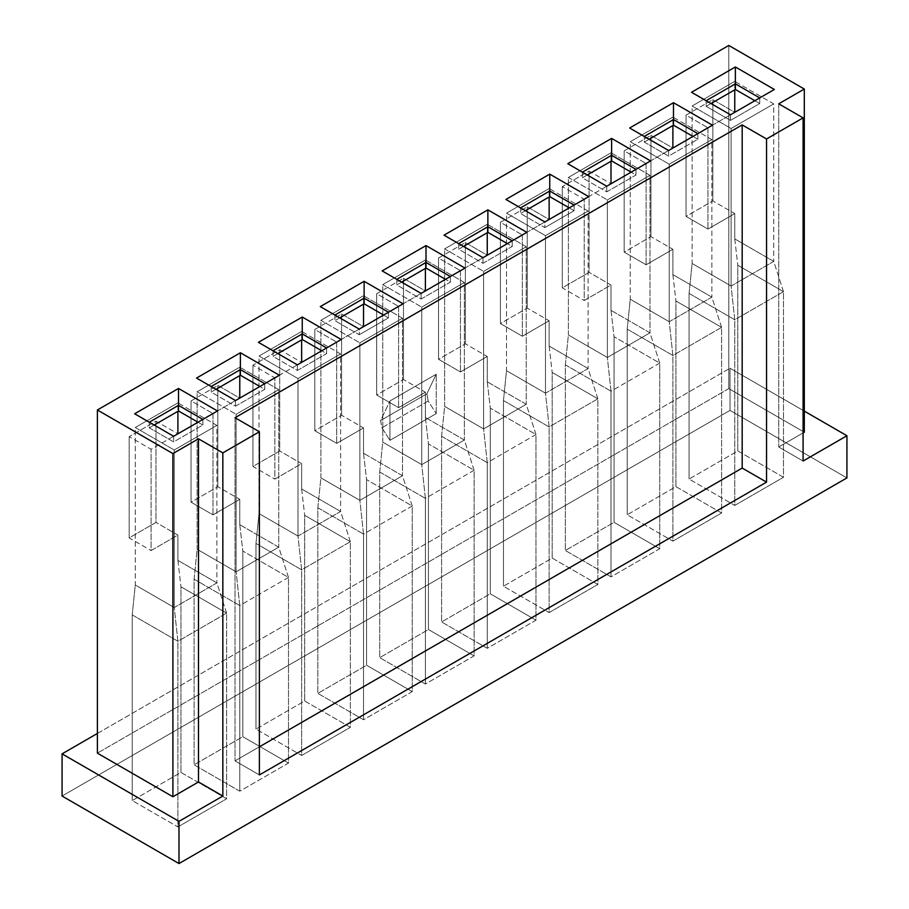 <?xml version="1.0" encoding="UTF-8"?>
<svg xmlns="http://www.w3.org/2000/svg" width="909" height="909" viewBox="0 0 909 909"><rect width="100%" height="100%" fill="white"/><g stroke="black" fill="none" stroke-linecap="round" stroke-linejoin="round"><path stroke-width="0.68" stroke-dasharray="4.54 3.41" d="M730.007 410.413L846.927 477.918L730.007 410.413L730.007 368.225L804.306 411.118L730.007 368.225L730.007 410.413L62.073 796.045L730.007 410.413M177.903 826.917L226.614 798.784L180.948 772.411L132.225 800.545L177.903 826.917L177.903 641.265L226.614 613.143L226.614 798.784L177.903 826.917L132.225 800.545L180.948 772.411L180.948 586.771L177.903 560.399L216.876 582.908L216.876 425.389L177.903 402.88L177.903 411.322L177.903 402.88L216.876 425.389L216.876 582.908L174.244 607.519L174.244 450L216.876 425.389L174.244 450L174.244 607.519L135.271 585.01L135.271 427.491L174.244 450L135.271 427.491L177.903 402.88L135.271 427.491L135.271 585.01L132.225 614.893L132.225 800.545L132.225 614.893L177.903 641.265L177.903 826.917M301.64 755.47L350.363 727.336L304.685 700.975L255.974 729.098L301.64 755.47L301.64 569.829L350.363 541.696L350.363 727.336L301.64 755.47L255.974 729.098L304.685 700.975L304.685 515.323L301.64 488.951L340.614 511.46L340.614 353.942L301.64 331.444L301.64 339.875L301.64 331.444L340.614 353.942L340.614 511.46L297.993 536.071L297.993 378.553L340.614 353.942L297.993 378.553L297.993 536.071L259.02 513.562L259.02 356.055L297.993 378.553L259.02 356.055L301.64 331.444L259.02 356.055L259.02 513.562L255.974 543.457L255.974 729.098L255.974 543.457L301.64 569.829L301.64 755.47M474.112 655.9L428.434 629.528L379.712 657.65L425.389 684.023L474.112 655.9L474.112 470.248L428.434 443.887L425.389 417.515L464.363 440.013L464.363 282.494L425.389 259.997L425.389 268.428L425.389 259.997L464.363 282.494L464.363 440.013L421.742 464.624L421.742 307.106L464.363 282.494L421.742 307.106L421.742 464.624L382.757 442.126L382.757 284.608L421.742 307.106L382.757 284.608L425.389 259.997L382.757 284.608L382.757 442.126L379.712 472.01L379.712 657.65L428.434 629.528L428.434 443.887L428.434 629.528L474.112 655.9L425.389 684.023L425.389 498.382L474.112 470.248L474.112 655.9M549.138 612.575L597.861 584.453L552.183 558.081L503.461 586.214L549.138 612.575L549.138 426.935L597.861 398.812L597.861 584.453L549.138 612.575L503.461 586.214L552.183 558.081L552.183 372.44L549.138 346.068L588.112 368.565L588.112 211.047L549.138 188.549L549.138 196.992L549.138 188.549L588.112 211.047L588.112 368.565L545.48 393.177L545.48 235.658L588.112 211.047L545.48 235.658L545.48 393.177L506.506 370.679L506.506 213.16L545.48 235.658L506.506 213.16L549.138 188.549L506.506 213.16L506.506 370.679L503.461 400.562L503.461 586.214L503.461 400.562L549.138 426.935L549.138 612.575M672.887 541.139L721.598 513.006L675.932 486.633L627.21 514.767L672.887 541.139L672.887 355.487L721.598 327.365L721.598 513.006L672.887 541.139L627.21 514.767L675.932 486.633L675.932 300.993L672.887 274.62L711.861 297.129L711.861 139.611L672.887 117.102L672.887 125.544L672.887 117.102L711.861 139.611L711.861 297.129L669.229 321.741L669.229 164.222L711.861 139.611L669.229 164.222L669.229 321.741L630.255 299.231L630.255 141.713L669.229 164.222L630.255 141.713L672.887 117.102L630.255 141.713L630.255 299.231L627.21 329.126L627.21 514.767L627.21 329.126L672.887 355.487L672.887 541.139M734.756 505.415L783.478 477.282L737.801 450.921L689.079 479.043L734.756 505.415L734.756 319.763L783.478 291.641L783.478 477.282L734.756 505.415L689.079 479.043L737.801 450.921L737.801 265.269L734.756 238.897L773.729 261.406L773.729 103.887L734.756 81.378L734.756 89.821L734.756 81.378L773.729 103.887L773.729 261.406L731.097 286.017L731.097 128.499L773.729 103.887L731.097 128.499L731.097 286.017L692.124 263.508L692.124 106.001L731.097 128.499L692.124 106.001L734.756 81.378L692.124 106.001L692.124 263.508L689.079 293.402L689.079 479.043L689.079 293.402L734.756 319.763L734.756 505.415M659.729 548.729L614.052 522.357L565.341 550.49L611.007 576.863L659.729 548.729L659.729 363.089L614.052 336.716L611.007 310.344L649.98 332.842L649.98 175.335L611.007 152.826L611.007 161.268L611.007 152.826L649.98 175.335L649.98 332.842L607.36 357.464L607.36 199.946L649.98 175.335L607.36 199.946L607.36 357.464L568.386 334.955L568.386 177.437L607.36 199.946L568.386 177.437L611.007 152.826L568.386 177.437L568.386 334.955L565.341 364.839L565.341 550.49L614.052 522.357L614.052 336.716L614.052 522.357L659.729 548.729L611.007 576.863L611.007 391.211L659.729 363.089L659.729 548.729M535.98 620.177L490.303 593.804L441.592 621.938L487.258 648.299L535.98 620.177L535.98 434.525L490.303 408.164L487.258 381.791L526.243 404.289L526.243 246.771L487.258 224.273L487.258 232.715L487.258 224.273L526.243 246.771L526.243 404.289L483.611 428.9L483.611 271.382L526.243 246.771L483.611 271.382L483.611 428.9L444.637 406.403L444.637 248.884L483.611 271.382L444.637 248.884L487.258 224.273L444.637 248.884L444.637 406.403L441.592 436.286L441.592 621.938L490.303 593.804L490.303 408.164L490.303 593.804L535.98 620.177L487.258 648.299L487.258 462.658L535.98 434.525L535.98 620.177M412.231 691.624L366.566 665.252L317.843 693.374L363.52 719.746L412.231 691.624L412.231 505.972L366.566 479.6L363.52 453.239L402.494 475.737L402.494 318.218L363.52 295.72L363.52 304.151L363.52 295.72L402.494 318.218L402.494 475.737L359.862 500.348L359.862 342.829L402.494 318.218L359.862 342.829L359.862 500.348L320.888 477.85L320.888 320.332L359.862 342.829L320.888 320.332L363.52 295.72L320.888 320.332L320.888 477.85L317.843 507.733L317.843 693.374L366.566 665.252L366.566 479.6L366.566 665.252L412.231 691.624L363.52 719.746L363.52 534.106L412.231 505.972L412.231 691.624M288.494 763.06L242.817 736.699L194.094 764.821L239.771 791.194L288.494 763.06L288.494 577.42L242.817 551.047L239.771 524.675L278.745 547.184L278.745 389.666L239.771 367.156L239.771 375.599L239.771 367.156L278.745 389.666L278.745 547.184L236.113 571.795L236.113 414.277L278.745 389.666L236.113 414.277L236.113 571.795L197.139 549.286L197.139 391.768L236.113 414.277L197.139 391.768L239.771 367.156L197.139 391.768L197.139 549.286L194.094 579.181L194.094 764.821L242.817 736.699L242.817 551.047L242.817 736.699L288.494 763.06L239.771 791.194L239.771 605.542L288.494 577.42L288.494 763.06M97.388 733.461L730.007 368.225L97.388 733.461M728.791 388.609L97.388 753.152L728.791 388.609L728.791 45.45L728.791 388.609L804.306 432.207L728.791 388.609M129.18 436.638L129.18 537.901L155.973 522.425L155.973 421.162L129.18 436.638L151.099 449.296L177.903 433.82L155.973 421.162L155.973 522.425L177.903 535.083L177.903 560.399L177.903 535.083L151.099 550.559L151.099 449.296L151.099 550.559L177.903 535.083L155.973 522.425L129.18 537.901L151.099 550.559L129.18 537.901L129.18 436.638L155.973 421.162L177.903 433.82L151.099 449.296L129.18 436.638M252.929 365.191L252.929 466.453L279.722 450.989L279.722 349.726L252.929 365.191L274.848 377.849L301.64 362.384L279.722 349.726L279.722 450.989L301.64 463.635L301.64 488.951L301.64 463.635L274.848 479.111L274.848 377.849L274.848 479.111L301.64 463.635L279.722 450.989L252.929 466.453L274.848 479.111L252.929 466.453L252.929 365.191L279.722 349.726L301.64 362.384L274.848 377.849L252.929 365.191M403.471 379.542L403.471 278.279L376.667 293.743L376.667 395.006L403.471 379.542L425.389 392.199L425.389 417.515L425.389 392.199L398.596 407.664L398.596 306.401L425.389 290.937L403.471 278.279L403.471 379.542L376.667 395.006L398.596 407.664L425.389 392.199L403.471 379.542M527.209 308.094L527.209 206.832L500.416 222.307L500.416 323.57L527.209 308.094L549.138 320.752L549.138 346.068L549.138 320.752L522.345 336.228L522.345 234.965L549.138 219.489L527.209 206.832L527.209 308.094L500.416 323.57L522.345 336.228L549.138 320.752L527.209 308.094M650.958 236.647L650.958 135.384L624.165 150.86L624.165 252.123L650.958 236.647L672.887 249.305L672.887 274.62L672.887 249.305L646.083 264.78L646.083 163.518L672.887 148.042L650.958 135.384L650.958 236.647L624.165 252.123L646.083 264.78L672.887 249.305L650.958 236.647M436.229 413.606L436.229 374.224L389.95 400.949L389.95 440.331L436.229 413.606L428.196 401.051L426.889 393.779L436.229 374.224L436.229 413.606L389.95 440.331L389.95 400.949L436.229 374.224L426.889 393.779L380.598 420.503L389.95 400.949L380.598 420.503L381.916 427.775L389.95 440.331L381.916 427.775L428.196 401.051L436.229 413.606M712.838 200.923L712.838 99.672L686.034 115.136L686.034 216.399L712.838 200.923L734.756 213.581L734.756 238.897L734.756 213.581L707.963 229.057L707.963 127.794L734.756 112.33L712.838 99.672L712.838 200.923L686.034 216.399L707.963 229.057L734.756 213.581L712.838 200.923M562.296 186.584L562.296 287.846L589.089 272.37L589.089 171.108L562.296 186.584L584.214 199.241L611.007 183.766L589.089 171.108L589.089 272.37L611.007 285.028L611.007 310.344L611.007 285.028L584.214 300.504L584.214 199.241L584.214 300.504L611.007 285.028L589.089 272.37L562.296 287.846L584.214 300.504L562.296 287.846L562.296 186.584L589.089 171.108L611.007 183.766L584.214 199.241L562.296 186.584M465.34 343.818L465.34 242.555L438.547 258.031L438.547 359.282L465.34 343.818L487.258 356.476L487.258 381.791L487.258 356.476L460.465 371.94L460.465 270.689L487.258 255.213L465.34 242.555L465.34 343.818L438.547 359.282L460.465 371.94L487.258 356.476L465.34 343.818M341.591 415.265L341.591 314.003L314.798 329.467L314.798 430.73L341.591 415.265L363.52 427.923L363.52 453.239L363.52 427.923L336.716 443.387L336.716 342.125L363.52 326.661L341.591 314.003L341.591 415.265L314.798 430.73L336.716 443.387L363.52 427.923L341.591 415.265M217.842 486.701L217.842 385.439L191.049 400.914L191.049 502.177L217.842 486.701L239.771 499.359L239.771 524.675L239.771 499.359L212.979 514.835L212.979 413.572L239.771 398.097L217.842 385.439L217.842 486.701L191.049 502.177L212.979 514.835L239.771 499.359L217.842 486.701M803.09 432.911L778.729 446.978L803.09 461.045L778.729 446.978L803.09 432.911M259.383 746.823L235.022 760.878L259.383 774.945L235.022 760.878L259.383 746.823M778.729 103.819L778.729 446.978L778.729 103.819M235.022 417.72L235.022 760.878L235.022 417.72M426.889 393.779L428.196 401.051L381.916 427.775L380.598 420.503L426.889 393.779M706.134 106.342L711.008 103.535L706.134 106.342L706.134 100.717L706.134 106.342L730.495 120.408L730.495 114.784L759.719 97.911L759.719 103.535L759.719 97.911L730.495 114.784L730.495 120.408L706.134 106.342M754.856 100.717L759.719 103.535L730.495 120.408L759.719 103.535L754.856 100.717M706.134 100.717L730.495 114.784L706.134 100.717M774.343 89.468L759.719 97.911L774.343 89.468M734.756 112.33L707.963 127.794L707.963 229.057L686.034 216.399L686.034 115.136L707.963 127.794L686.034 115.136L712.838 99.672L734.756 112.33M737.801 450.921L783.478 477.282L783.478 291.641L737.801 265.269L737.801 450.921M689.079 293.402L692.124 263.508L731.097 286.017L734.756 319.763L689.079 293.402M734.756 238.897L737.801 265.269L783.478 291.641L773.729 261.406L734.756 238.897M783.478 291.641L734.756 319.763L731.097 286.017L773.729 261.406L783.478 291.641M644.265 142.065L668.615 156.132L697.851 139.259L692.976 136.441L697.851 139.259L697.851 133.634L697.851 139.259L668.615 156.132L668.615 150.508L697.851 133.634L668.615 150.508L668.615 156.132L644.265 142.065L649.128 139.259L644.265 142.065L644.265 136.441L644.265 142.065M644.265 136.441L668.615 150.508L644.265 136.441M712.463 125.192L697.851 133.634L712.463 125.192M672.887 148.042L646.083 163.518L646.083 264.78L624.165 252.123L624.165 150.86L646.083 163.518L624.165 150.86L650.958 135.384L672.887 148.042M675.932 486.633L721.598 513.006L721.598 327.365L675.932 300.993L675.932 486.633M627.21 329.126L630.255 299.231L669.229 321.741L672.887 355.487L627.21 329.126M672.887 274.62L675.932 300.993L721.598 327.365L711.861 297.129L672.887 274.62M721.598 327.365L672.887 355.487L669.229 321.741L711.861 297.129L721.598 327.365M587.259 174.982L582.385 177.789L606.746 191.856L635.982 174.982L631.107 172.165L635.982 174.982L635.982 169.358L635.982 174.982L606.746 191.856L606.746 186.231L635.982 169.358L606.746 186.231L606.746 191.856L582.385 177.789L587.259 174.982M582.385 172.165L582.385 177.789L582.385 172.165L606.746 186.231L582.385 172.165M650.594 160.916L635.982 169.358L650.594 160.916M611.007 576.863L565.341 550.49L565.341 364.839L611.007 391.211L611.007 576.863M611.007 310.344L614.052 336.716L659.729 363.089L649.98 332.842L611.007 310.344M565.341 364.839L568.386 334.955L607.36 357.464L611.007 391.211L565.341 364.839M659.729 363.089L611.007 391.211L607.36 357.464L649.98 332.842L659.729 363.089M574.102 210.695L569.239 207.888L574.102 210.695L574.102 205.07L574.102 210.695L544.877 227.58L574.102 210.695M525.391 210.695L520.516 213.513L544.877 227.58L544.877 221.955L574.102 205.07L544.877 221.955L544.877 227.58L520.516 213.513L525.391 210.695M520.516 207.888L520.516 213.513L520.516 207.888L544.877 221.955L520.516 207.888M588.725 196.639L574.102 205.07L588.725 196.639M549.138 219.489L522.345 234.965L522.345 336.228L500.416 323.57L500.416 222.307L522.345 234.965L500.416 222.307L527.209 206.832L549.138 219.489M552.183 558.081L597.861 584.453L597.861 398.812L552.183 372.44L552.183 558.081M503.461 400.562L506.506 370.679L545.48 393.177L549.138 426.935L503.461 400.562M549.138 346.068L552.183 372.44L597.861 398.812L588.112 368.565L549.138 346.068M597.861 398.812L549.138 426.935L545.48 393.177L588.112 368.565L597.861 398.812M463.51 246.419L458.636 249.236L482.997 263.303L512.233 246.419L507.358 243.612L512.233 246.419L512.233 240.794L512.233 246.419L482.997 263.303L482.997 257.679L512.233 240.794L482.997 257.679L482.997 263.303L458.636 249.236L463.51 246.419M458.636 243.612L458.636 249.236L458.636 243.612L482.997 257.679L458.636 243.612M526.845 232.363L512.233 240.794L526.845 232.363M487.258 255.213L460.465 270.689L460.465 371.94L438.547 359.282L438.547 258.031L460.465 270.689L438.547 258.031L465.34 242.555L487.258 255.213M487.258 648.299L441.592 621.938L441.592 436.286L487.258 462.658L487.258 648.299M487.258 381.791L490.303 408.164L535.98 434.525L526.243 404.289L487.258 381.791M441.592 436.286L444.637 406.403L483.611 428.9L487.258 462.658L441.592 436.286M535.98 434.525L487.258 462.658L483.611 428.9L526.243 404.289L535.98 434.525M401.642 282.142L396.767 284.96L421.128 299.027L450.364 282.142L445.49 279.336L450.364 282.142L450.364 276.518L450.364 282.142L421.128 299.027L421.128 293.391L450.364 276.518L421.128 293.391L421.128 299.027L396.767 284.96L401.642 282.142M396.767 279.336L396.767 284.96L396.767 279.336L421.128 293.391L396.767 279.336M464.976 268.075L450.364 276.518L464.976 268.075M425.389 290.937L398.596 306.401L398.596 407.664L376.667 395.006L376.667 293.743L398.596 306.401L376.667 293.743L403.471 278.279L425.389 290.937M425.389 684.023L379.712 657.65L379.712 472.01L425.389 498.382L425.389 684.023M425.389 417.515L428.434 443.887L474.112 470.248L464.363 440.013L425.389 417.515M379.712 472.01L382.757 442.126L421.742 464.624L425.389 498.382L379.712 472.01M474.112 470.248L425.389 498.382L421.742 464.624L464.363 440.013L474.112 470.248M388.484 317.866L383.609 315.059L388.484 317.866L388.484 312.242L388.484 317.866L359.26 334.739L388.484 317.866M339.761 317.866L334.898 320.684L359.26 334.739L359.26 329.115L388.484 312.242L359.26 329.115L359.26 334.739L334.898 320.684L339.761 317.866M334.898 315.059L334.898 320.684L334.898 315.059L359.26 329.115L334.898 315.059M403.096 303.799L388.484 312.242L403.096 303.799M363.52 326.661L336.716 342.125L336.716 443.387L314.798 430.73L314.798 329.467L336.716 342.125L314.798 329.467L341.591 314.003L363.52 326.661M363.52 719.746L317.843 693.374L317.843 507.733L363.52 534.106L363.52 719.746M363.52 453.239L366.566 479.6L412.231 505.972L402.494 475.737L363.52 453.239M317.843 507.733L320.888 477.85L359.862 500.348L363.52 534.106L317.843 507.733M412.231 505.972L363.52 534.106L359.862 500.348L402.494 475.737L412.231 505.972M277.893 353.59L273.018 356.408L297.379 370.463L326.615 353.59L321.741 350.772L326.615 353.59L326.615 347.965L326.615 353.59L297.379 370.463L297.379 364.839L326.615 347.965L297.379 364.839L297.379 370.463L273.018 356.408L277.893 353.59M273.018 350.772L273.018 356.408L273.018 350.772L297.379 364.839L273.018 350.772M341.227 339.523L326.615 347.965L341.227 339.523M304.685 700.975L350.363 727.336L350.363 541.696L304.685 515.323L304.685 700.975M255.974 543.457L259.02 513.562L297.993 536.071L301.64 569.829L255.974 543.457M301.64 488.951L304.685 515.323L350.363 541.696L340.614 511.46L301.64 488.951M350.363 541.696L301.64 569.829L297.993 536.071L340.614 511.46L350.363 541.696M216.024 389.313L211.149 392.12L235.511 406.187L264.735 389.313L259.872 386.495L264.735 389.313L264.735 383.689L264.735 389.313L235.511 406.187L235.511 400.562L264.735 383.689L235.511 400.562L235.511 406.187L211.149 392.12L216.024 389.313M211.149 386.495L211.149 392.12L211.149 386.495L235.511 400.562L211.149 386.495M279.358 375.247L264.735 383.689L279.358 375.247M239.771 398.097L212.979 413.572L212.979 514.835L191.049 502.177L191.049 400.914L212.979 413.572L191.049 400.914L217.842 385.439L239.771 398.097M239.771 791.194L194.094 764.821L194.094 579.181L239.771 605.542L239.771 791.194M239.771 524.675L242.817 551.047L288.494 577.42L278.745 547.184L239.771 524.675M194.094 579.181L197.139 549.286L236.113 571.795L239.771 605.542L194.094 579.181M288.494 577.42L239.771 605.542L236.113 571.795L278.745 547.184L288.494 577.42M149.281 427.844L173.63 441.91L202.866 425.037L197.992 422.219L202.866 425.037L202.866 419.413L202.866 425.037L173.63 441.91L173.63 436.286L202.866 419.413L173.63 436.286L173.63 441.91L149.281 427.844L154.144 425.037L149.281 427.844L149.281 422.219L149.281 427.844M149.281 422.219L173.63 436.286L149.281 422.219M217.478 410.97L202.866 419.413L217.478 410.97M180.948 772.411L226.614 798.784L226.614 613.143L180.948 586.771L180.948 772.411M132.225 614.893L135.271 585.01L174.244 607.519L177.903 641.265L132.225 614.893M177.903 560.399L180.948 586.771L226.614 613.143L216.876 582.908L177.903 560.399M226.614 613.143L177.903 641.265L174.244 607.519L216.876 582.908L226.614 613.143"/><path stroke-width="1.36" d="M846.927 477.918L178.993 863.55L62.073 796.045L62.073 753.856L97.388 733.461L62.073 753.856L62.073 796.045L178.993 863.55L178.993 821.361L62.073 753.856L178.993 821.361L178.993 863.55L846.927 477.918L846.927 435.729L846.927 477.918M804.306 411.118L846.927 435.729L803.09 461.045L803.09 117.875L766.548 138.975L766.548 482.134L259.383 774.945L259.383 431.786L222.841 452.875L222.841 796.045L178.993 821.361L222.841 796.045L198.48 781.979L172.903 796.75L172.903 453.58L97.388 409.982L728.791 45.45L804.306 89.048L804.306 432.207L803.09 432.911L804.306 432.207L804.306 89.048L778.729 103.819L803.09 117.875L803.09 461.045L846.927 435.729L804.306 411.118M97.388 753.152L97.388 409.982L97.388 753.152L172.903 796.75L97.388 753.152M259.383 774.945L766.548 482.134L742.187 468.078L259.383 746.823L742.187 468.078L742.187 124.908L235.022 417.72L259.383 431.786L259.383 774.945M172.903 796.75L198.48 781.979L198.48 438.82L172.903 453.58L172.903 796.75M222.841 452.875L198.48 438.82L198.48 781.979L222.841 796.045L222.841 452.875L259.383 431.786L235.022 417.72L742.187 124.908L742.187 468.078L766.548 482.134L766.548 138.975L742.187 124.908L766.548 138.975L803.09 117.875L778.729 103.819L804.306 89.048L728.791 45.45L97.388 409.982L172.903 453.58L198.48 438.82L222.841 452.875M711.008 103.535L735.37 89.468L735.37 83.844L706.134 100.717L735.37 83.844L735.37 89.468L754.856 100.717L735.37 89.468L711.008 103.535M759.719 97.911L735.37 83.844L759.719 97.911M734.756 89.821L734.756 112.318L734.756 89.821M730.495 114.784L774.343 89.468L735.37 66.971L735.37 83.844L735.37 66.971L691.522 92.286L730.495 114.784L691.522 92.286L735.37 66.971L774.343 89.468L730.495 114.784M672.887 125.544L672.887 148.042L672.887 125.544M692.976 136.441L673.489 125.192L649.128 139.259L673.489 125.192L673.489 119.568L644.265 136.441L673.489 119.568L673.489 125.192L692.976 136.441M697.851 133.634L673.489 119.568L697.851 133.634M668.615 150.508L712.463 125.192L673.489 102.694L673.489 119.568L673.489 102.694L629.642 128.01L668.615 150.508L629.642 128.01L673.489 102.694L712.463 125.192L668.615 150.508M611.007 161.268L611.007 183.766L611.007 161.268M611.621 160.916L587.259 174.982L611.621 160.916L611.621 155.291L582.385 172.165L611.621 155.291L611.621 160.916L631.107 172.165L611.621 160.916M635.982 169.358L611.621 155.291L635.982 169.358M606.746 186.231L650.594 160.916L611.621 138.407L611.621 155.291L611.621 138.407L567.773 163.722L606.746 186.231L567.773 163.722L611.621 138.407L650.594 160.916L606.746 186.231M549.138 196.992L549.138 219.489L549.138 196.992M569.239 207.888L549.74 196.639L525.391 210.695L549.74 196.639L549.74 191.015L520.516 207.888L549.74 191.015L549.74 196.639L569.239 207.888M574.102 205.07L549.74 191.015L574.102 205.07M544.877 221.955L588.725 196.639L549.74 174.13L549.74 191.015L549.74 174.13L505.904 199.446L544.877 221.955L505.904 199.446L549.74 174.13L588.725 196.639L544.877 221.955M487.258 232.715L487.258 255.213L487.258 232.715M487.872 232.363L463.51 246.419L487.872 232.363L487.872 226.739L458.636 243.612L487.872 226.739L487.872 232.363L507.358 243.612L487.872 232.363M512.233 240.794L487.872 226.739L512.233 240.794M482.997 257.679L526.845 232.363L487.872 209.854L487.872 226.739L487.872 209.854L444.024 235.17L482.997 257.679L444.024 235.17L487.872 209.854L526.845 232.363L482.997 257.679M425.389 268.428L425.389 290.937L425.389 268.428M426.003 268.075L401.642 282.142L426.003 268.075L426.003 262.451L396.767 279.336L426.003 262.451L426.003 268.075L445.49 279.336L426.003 268.075M450.364 276.518L426.003 262.451L450.364 276.518M421.128 293.391L464.976 268.075L426.003 245.578L426.003 262.451L426.003 245.578L382.155 270.893L421.128 293.391L382.155 270.893L426.003 245.578L464.976 268.075L421.128 293.391M363.52 304.151L363.52 326.661L363.52 304.151M383.609 315.059L364.123 303.799L339.761 317.866L364.123 303.799L364.123 298.175L334.898 315.059L364.123 298.175L364.123 303.799L383.609 315.059M388.484 312.242L364.123 298.175L388.484 312.242M359.26 329.115L403.096 303.799L364.123 281.301L364.123 298.175L364.123 281.301L320.275 306.617L359.26 329.115L320.275 306.617L364.123 281.301L403.096 303.799L359.26 329.115M301.64 339.875L301.64 362.384L301.64 339.875M302.254 339.523L277.893 353.59L302.254 339.523L302.254 333.898L273.018 350.772L302.254 333.898L302.254 339.523L321.741 350.772L302.254 339.523M326.615 347.965L302.254 333.898L326.615 347.965M297.379 364.839L341.227 339.523L302.254 317.025L302.254 333.898L302.254 317.025L258.406 342.341L297.379 364.839L258.406 342.341L302.254 317.025L341.227 339.523L297.379 364.839M239.771 375.599L239.771 398.097L239.771 375.599M240.385 375.247L216.024 389.313L240.385 375.247L240.385 369.622L211.149 386.495L240.385 369.622L240.385 375.247L259.872 386.495L240.385 375.247M264.735 383.689L240.385 369.622L264.735 383.689M235.511 400.562L279.358 375.247L240.385 352.749L240.385 369.622L240.385 352.749L196.537 378.064L235.511 400.562L196.537 378.064L240.385 352.749L279.358 375.247L235.511 400.562M177.903 411.322L177.903 433.82L177.903 411.322M197.992 422.219L178.505 410.97L154.144 425.037L178.505 410.97L178.505 405.346L149.281 422.219L178.505 405.346L178.505 410.97L197.992 422.219M217.478 410.97L173.63 436.286L134.657 413.777L178.505 388.473L217.478 410.97L178.505 388.473L178.505 405.346L202.866 419.413L178.505 405.346L178.505 388.473L134.657 413.777L173.63 436.286L217.478 410.97"/></g></svg>

